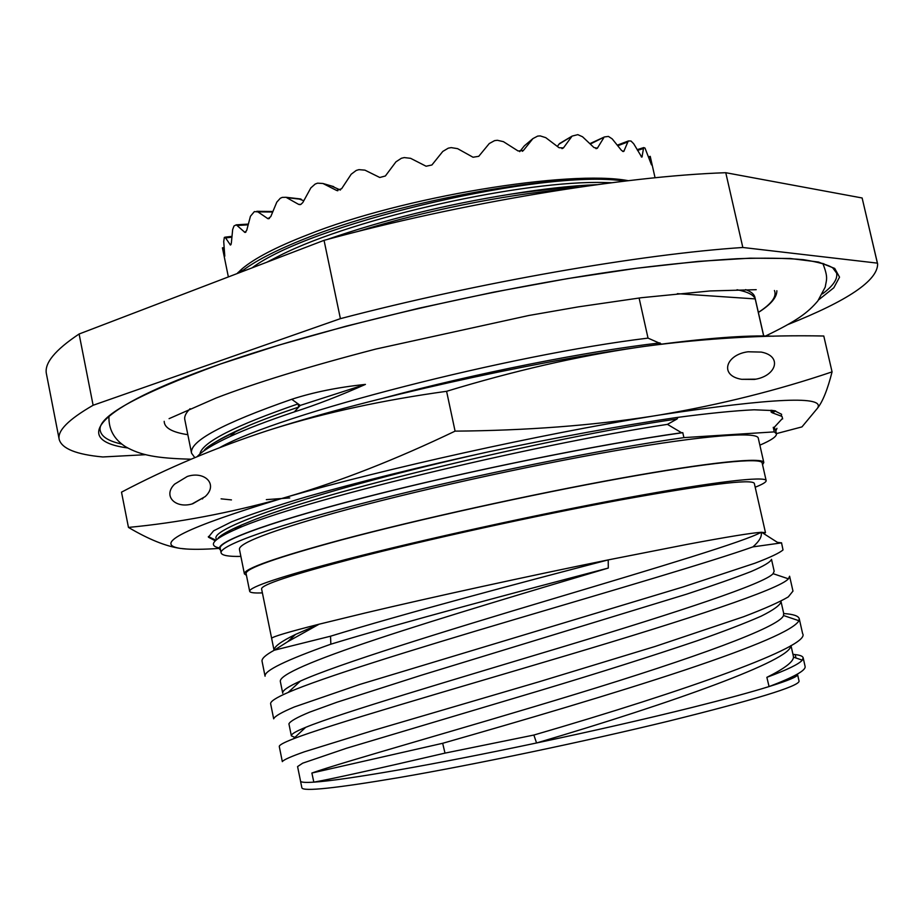 <?xml version="1.0" encoding="UTF-8"?>
<svg xmlns="http://www.w3.org/2000/svg" width="924" height="924" viewBox="0 0 924 924"><rect width="100%" height="100%" fill="white"/><g stroke="black" fill="none" stroke-linecap="round" stroke-linejoin="round"><path stroke-width="1.39" d="M590.344 144.04L604.481 136.937L608.431 136.429L612.196 138.877L621.39 150.289L623.284 151.548M557.368 146.419L558.962 144.202L572.187 136.071L577.8 134.65L582.536 136.764L593.959 147.54L597.343 148.233L596.523 148.602M519.692 151.652L524.324 145.876L532.929 138.588L537.687 136.094L540.217 135.909L545.761 137.653L559.066 147.736L563.455 147.886L562.323 148.545M337.78 190.771L336.509 190.402L341.614 188.739L351.201 174.22L356.214 170.455L358.928 169.646L364.934 170.143L379.776 177.489L385.377 175.987L395.946 161.839L401.351 158.281L404.25 157.577L410.591 158.316L426.091 166.228L431.901 164.992L442.792 151.432L448.279 148.163L451.201 147.621L457.588 148.648L473.03 157.242L478.748 156.318L489.258 143.555L494.525 140.656L497.32 140.275L503.43 141.661L518.121 150.993L523.446 150.427L532.929 138.588M300.577 204.527L298.452 204.285L300.831 204.435L302.806 202.552L310.845 187.895L315.2 184.038L317.59 183.16L322.961 183.495L336.509 190.402M298.452 204.285L286.001 197.286L282.236 197.389L280.272 198.279L276.796 202.148L270.755 216.678L267.925 218.688L257.865 211.873L254.366 211.608L250.45 216.251L246.696 230.434L244.895 232.398L236.29 224.832L234.015 225.953L232.663 229.556L231.335 243.197L230.457 245.045L225.583 237.918L224.336 237.433L223.724 241.511L224.786 256.167L222.638 248.625M617.809 145.726L627.846 141.95L628.493 140.945L631.023 141.037L633.714 143.774L641.718 157.103M637.56 150.381L643.474 148.533L643.762 147.586L645.01 148.083L651.489 164.888M604.458 136.937L589.974 143.613M643.474 148.533L642.007 157.011M627.846 141.95L623.827 151.351M603.695 137.895L597.343 148.233M571.656 136.706L563.455 147.886M628.297 180.688C569.461 169.462 401.928 196.835 307.149 234.985C276.507 246.893 254.862 258.131 242.215 268.711L236.925 273.666M650.265 156.514L655.058 177.766M650.253 156.364L651.559 164.865M558.962 144.202L561.619 142.319M524.324 145.876L526.287 144.202M331.3 185.932L340.378 190.044M237.976 272.557L239.87 272.083M298.14 198.672L303.788 200.716M240.436 272.314C253.707 261.723 275.375 250.462 305.417 238.519C394.663 202.46 546.696 174.52 613.605 179.857L626.033 180.954M563.293 189.57C502.875 195.056 422.88 211.203 357.553 231.566M579.29 187.168C558.593 188.265 535.816 190.587 510.972 194.121C445.691 204.539 384.349 219.693 326.946 239.57M79.106 334.003L93.116 405.266C68.48 419.473 57.172 430.873 59.205 439.466L46.454 373.989C44.052 363.432 54.932 350.104 79.106 334.003L324.047 240.344C461.295 202.83 623.55 176.126 725.767 172.707L862.127 197.979L877.638 264.01C877.592 280.607 847.77 300.75 788.195 324.428M324.047 240.344L340.402 318.653C478.447 282.444 641.002 254.204 742.827 247.482L877.384 263.132L877.638 264.01M93.116 405.266L340.402 318.653M725.767 172.707L742.827 247.482M862.127 197.979L877.384 263.132M145.657 454.689L102.807 456.964C76.403 454.527 61.862 448.694 59.205 439.466M763.732 335.978L754.92 297.332C754.238 294.259 751.143 291.684 745.633 289.616M234.708 432.455L233.414 432.432M300.231 405.417L298.741 407.045L298.094 403.88L300.231 405.417L365.43 384.407C338.068 387.248 313.49 392.203 291.718 399.295C222.649 423.388 189.247 441.349 191.545 453.164L184.8 419.565C184.153 416.47 185.92 412.855 190.101 408.708M763.663 335.978L755.208 298.914C753.684 294.86 747.62 291.799 737.017 289.743M191.545 453.164L194.814 457.646M291.718 399.295L298.094 403.88C234.65 425.756 201.917 442.481 199.884 454.031M661.572 344.086L648.024 338.115C509.898 354.77 279.857 413.813 219.947 447.482M660.025 342.896C587.341 351.224 475.802 373.192 383.368 398.128M771.101 410.198L771.113 412.035L772.198 412.751L782.027 416.447L782.663 418.907L782.027 416.447M219.415 547.978C207.38 545.46 213.409 539.004 237.48 528.609C295.842 502.079 527.927 445.507 667.428 424.359L681.577 432.744L682.801 432.675L683.899 437.618L774.277 431.889L773.249 427.362L774.266 427.304L782.478 418.422M667.428 424.359L677.026 419.011L677.997 417.325M639.096 298.002L648.024 338.115M677.361 293.659L755.208 298.914M365.43 384.407C339.836 395.749 316.135 404.92 294.317 411.908L298.741 407.045C279.891 413.374 263.594 419.404 249.838 425.144L236.174 431.138C219.981 438.692 209.298 445.229 204.123 450.739M221.102 498.844L231.462 499.907M266.331 499.63L289.743 497.932M197.147 456.664C202.24 451.051 213.201 444.34 230.03 436.532C246.431 428.967 267.856 420.755 294.317 411.908M776.403 433.622L801.963 426.9L817.394 408.327C822.683 401.744 827.581 389.593 832.062 371.875L823.781 336.013C765.28 334.834 705.751 338.265 645.195 346.304C703.753 338.288 746.523 334.927 773.504 336.221M645.195 346.304L637.294 347.424C523.908 363.571 370.72 397.944 274.024 428.574L267.371 430.688C215.696 447.666 167.071 468.156 121.506 492.157L128.459 527.419C148.591 539.327 165.893 546.327 180.365 548.417L187.676 549.11M637.294 347.424C577.119 356.329 513.548 370.951 446.592 391.302C383.552 400.011 326.033 412.427 274.024 428.574M748.047 351.778L761.261 352.09C782.905 356.121 776.218 376.38 754.331 379.418L741.672 379.314C718.964 375.687 725.698 354.608 748.047 351.778M446.592 391.302L455.082 431.138C396.038 459.424 340.332 481.277 287.965 496.696L281.254 498.637C228.863 513.12 177.939 522.718 128.459 527.419M832.062 371.875C777.939 390.205 720.732 404.527 660.452 414.864L652.563 416.147C592.249 425.537 526.426 430.538 455.082 431.138M817.394 408.327C826.183 395.622 773.873 397.805 660.452 414.864M652.563 416.147C539.293 434.488 385.504 468.584 287.965 496.696M281.254 498.637C186.128 527.465 152.495 544.063 180.365 548.417M182.271 548.671C191.014 549.607 203.407 549.514 219.415 548.382M215.269 540.806L208.397 537.167L213.583 530.826L231.624 521.806C250.069 514.529 274.982 506.202 306.375 496.835C357.53 482.236 421.806 466.331 489.812 451.547C557.911 437.156 623.053 425.317 675.698 417.648C708.177 413.34 734.314 410.718 754.111 409.794L774.277 410.626L781.6 414.287L781.277 416.147M208.362 536.544L215.87 540.228M771.113 412.046L772.464 412.843L775.594 410.868M202.425 498.948L203.442 497.574M220.466 536.059L221.702 536.186M677.026 419.011C550.565 437.087 317.14 493.012 248.568 522.118L241.487 525.04C228.909 530.445 221.206 534.869 218.364 538.288M772.926 413.005L772.279 410.337M776.333 429.833L776.934 428.332L775.79 430.919L774.266 427.304M484.615 452.668C323.55 488.75 204.308 529.129 216.782 539.454M776.264 430.018L776.934 428.332M681.577 432.744C597.643 444.536 462.439 472.072 362.37 497.978C261.989 523.943 210.88 543.982 220.513 549.953M773.249 427.362L775.432 429.348L776.449 433.806L774.277 431.889M683.899 437.618C603.499 448.995 474.543 475.005 375.132 500.138C275.479 525.306 218.953 545.68 221.102 552.864L220.201 548.382C218.006 540.967 274.474 520.351 374.081 495.079C473.434 469.842 602.379 443.89 682.801 432.675M221.102 552.864C221.875 555.451 228.471 556.641 240.875 556.421M759.875 445.16C771.274 440.274 776.807 436.486 776.449 433.806M244.398 573.873C243.647 568.872 275.698 557.576 340.552 539.997C416.874 519.623 532.628 494.063 621.656 478.031C710.891 461.954 763.028 456.941 763.813 462.531L758.269 438.115C757.241 431.392 704.873 435.192 615.627 450.646C526.576 466.066 411.007 491.73 334.938 512.866C270.328 531.161 238.496 543.312 239.443 549.341L244.398 573.873L246.442 575.352M763.813 462.531L762.554 464.714M249.676 591.314C249.087 587.075 281.115 576.461 345.784 559.494C421.806 539.812 536.879 514.518 625.282 498.14C713.894 481.727 765.557 475.848 766.146 480.596L762.138 462.912C761.364 457.357 709.54 462.358 620.928 478.32C532.501 494.248 417.567 519.623 341.718 539.859C277.223 557.334 245.345 568.56 246.084 573.55L249.676 591.314C250.081 592.723 254.319 593.243 262.381 592.873M766.146 480.596C766.354 482.039 762.704 484.257 755.197 487.225M274.255 650.219L330.526 636.209L330.85 644.19C285.886 660.163 263.964 670.836 265.061 676.195L262.058 661.272C261.504 658.65 265.569 654.966 274.255 650.219L287.583 641.776L319.103 624.197L365.315 612.959C431.046 597.378 528.274 576.126 608.223 559.898L687.317 544.351C726.83 536.959 751.42 532.952 761.087 532.305L765.465 532.617L754.307 483.31C751.397 478.817 706.652 484.395 620.062 500.034C535.978 515.604 426.657 539.616 354.019 558.396C291.903 574.67 261.099 584.846 261.584 588.934L271.644 638.357C272.187 636.821 288.011 632.108 319.103 624.197L295.553 634.418C281.035 641.429 273.874 646.731 274.058 650.323L271.668 638.484M290.136 637.121L293.116 636.671M781.08 601.651C780.272 605.116 773.631 609.956 761.168 616.158C745.275 623.157 723.896 631.369 697.019 640.817C651.986 656.052 600.034 672.51 541.175 690.193L346.454 748.267L302.656 763.189L297.574 766.585L300.508 780.896M783.644 613.155L783.506 615.511C779.694 627.061 693.97 658.096 576.588 693.878C459.286 729.66 343.624 761.792 311.885 773.03L313.825 782.154C305.197 782.709 300.762 782.351 300.519 781.092L301.882 787.826C303.003 791.729 335.516 788.299 399.399 777.523C474.035 764.691 584.765 741.533 668.676 721.113C754.896 699.734 798.371 686.451 799.087 681.242L797.562 674.52C798.105 676.449 788.599 680.468 769.068 686.567L766.862 677.338C787.248 669.784 799.064 664.044 802.298 660.14L803.164 657.784L805.104 666.447C806.017 670.374 794.005 677.084 769.068 686.567C751.016 692.168 725.594 699.064 692.815 707.276C646.35 718.849 594.259 730.745 536.555 742.977L533.876 735.042C686.832 690.551 811.85 645.991 802.621 633.621L799.237 618.687C798.44 615.904 793.277 614.194 783.737 613.548M792.977 591.094L788.299 596.892C779.556 602.09 764.633 608.708 743.543 616.758L655.035 646.488L539.154 681.75L373.492 730.387L304.631 751.72C291.06 756.49 283.622 759.794 282.328 761.63L279.291 746.592C278.944 745.206 283.622 742.619 293.312 738.854C327.997 725.225 446.384 691.244 567.394 655.243C688.484 619.23 779.521 589.281 788.415 578.828L789.604 576.23L792.977 591.094M783.517 615.511L798.948 620.732C793.774 629.891 755.659 646.361 684.603 670.119C614.876 693.358 520.304 721.159 442.665 743.289L444.998 753.118L533.876 735.042M798.948 620.732L799.237 618.687M442.665 743.289L311.885 773.03M444.998 753.118C375.491 769.276 331.762 778.955 313.825 782.154C329.545 781.115 357.553 777.084 397.863 770.073C438.38 762.958 484.615 753.926 536.555 742.977C675.144 702.078 792.122 659.805 790.667 645.772M765.465 532.617L763.952 533.76M282.721 693.243C282.109 690.713 287.988 686.659 300.369 681.08C337.041 664.437 443.451 631.473 551.64 599.202C659.909 566.897 745.472 541.221 761.087 532.305C762.254 536.174 759.54 541.025 752.944 546.881L781.531 542.873L777.373 542.33M330.526 636.209C401.085 614.495 518.907 583.125 608.223 559.898L608.281 568.064C532.386 590.598 441.753 617.544 377.454 638.911C312.185 660.602 279.799 674.739 280.295 681.288L282.686 692.965M771.54 559.528L774.173 571.205L773.076 573.677C764.61 583.564 679.128 611.757 565.523 646.003C452.021 680.226 339.836 713.236 305.648 727.35C295.749 731.392 290.979 734.234 291.349 735.839L294.895 737.398M771.505 559.332C770.547 562.011 763.767 566.066 751.166 571.506C735.146 577.754 713.651 585.296 686.705 594.144L421.24 675.271L336.925 702.24L309.713 712.115C296.951 717.405 290.021 721.321 288.923 723.85L291.349 735.839M752.944 546.881C711.249 561.688 614.298 589.962 512.797 620.016C411.261 650.069 321.529 677.904 288.138 692.457C275.941 697.747 270.12 701.559 270.651 703.857L273.677 718.826C274.751 716.239 281.67 712.277 294.421 706.929L359.679 684.476L683.044 586.959L755 563.19C770.223 557.38 779.556 552.956 783.021 549.93L781.531 542.769M783.021 549.93L781.531 542.873M795.968 658.004L795.229 654.619L792.954 654.284M795.229 654.619C800.115 655.139 802.76 656.202 803.164 657.784M793.254 655.624L793.485 657.149C793.289 661.884 784.418 668.618 766.862 677.338M330.85 644.19C400.935 622.845 518.607 591.568 608.281 568.064M187.306 476.461L174.601 484.153C162.358 496.142 175.745 509.147 192.77 503.742L205.174 496.604C218.572 484.361 204.643 470.663 187.306 476.461M266.886 262.208L280.272 255.324C355.74 217.163 525.444 179.868 605.301 182.559L611.769 182.709M252.044 267.879C308.57 225.133 526.033 172.88 613.605 179.857M596.812 184.685C572.845 185.574 544.236 188.715 510.972 194.121M641.256 156.814L642.226 156.514M622.649 151.397L624.208 150.808M595.865 148.602L597.782 147.725M561.896 148.625L563.744 147.551M522.407 151.293L523.446 150.427M333.726 186.636L322.961 183.495M301.328 199.307L286.752 197.644M269.438 218.422L267.325 218.41M272.626 212.023L257.865 211.873M245.992 231.97L244.317 232.074M248.106 224.821L237.318 225.491M231.069 244.56L230.053 244.687M231.843 237.179L225.583 237.918M224.22 248.44L222.638 248.706M241.245 270.097L240.332 270.328M818.699 299.803L833.818 287.78L839.535 277.154L834.719 268.422L818.456 262.035L790.193 258.489L749.907 258.177L698.278 261.388L636.74 268.237L567.579 278.609L493.739 292.146L418.653 308.281L345.865 326.241L278.748 345.149L220.108 364.125C92.4 408.639 72.419 440.552 127.639 447.955M220.166 364.114C136.047 395.056 96.108 417.348 100.335 430.988C101.767 436.902 108.916 441.268 121.783 444.086M108.905 417.509L108.096 417.186M823.908 263.721L823.307 264.345M822.441 293.878C833.032 286.036 837.768 279.117 836.636 273.134L832.824 267.96C828.251 264.853 818.468 262.093 803.453 259.679C785.897 258.096 763.732 257.773 736.948 258.72C707.669 260.452 674.636 263.583 637.86 268.099C505.116 285.239 328.413 326.08 220.767 363.906M758.35 312.393C771.644 303.8 777.003 296.512 774.439 290.517M164.195 421.332C164.31 427.858 172.187 432.317 187.838 434.696M648.948 157.577L650.427 157.196M628.47 140.945L617.336 145.137M572.175 136.071L559.494 143.578M298.845 204.47L300.161 204.62M222.43 247.805L228.367 276.934M286.024 197.286L300.612 198.96M267.937 218.688L268.838 218.699M256.768 211.307L272.846 211.492M244.895 232.398L245.472 232.363M236.325 224.832L248.302 224.093M224.959 237.179L231.924 236.359M222.476 247.863L224.151 247.586M242.169 268.78L239.443 272.695M758.373 312.462C770.743 304.62 776.911 297.389 776.865 290.76M203.938 450.866C206.214 446.454 221.494 437.895 249.803 425.19M741.683 379.314L755.763 379.163M236.174 431.173L230.099 436.486M237.48 528.609L241.453 525.063M237.699 528.424L234.13 528.32M248.556 522.152C222.73 532.467 217.683 537.999 218.006 538.53M237.768 528.366L235.608 527.627M781.138 602.067L783.737 613.571M295.553 634.43L287.653 641.73M761.619 532.27L778.412 542.989M773.088 573.677L788.415 578.817M305.648 727.35L293.347 738.842M802.286 660.152L793.473 657.149M300.369 681.092L288.161 692.446M790.99 645.587L793.37 656.132M192.042 503.95L205.174 496.604M611.792 182.709L605.301 182.559M280.272 255.324L266.805 262.243M275.675 258.847L279.244 255.821M606.421 182.571L608.408 183.148M650.219 156.364L648.671 156.768M643.739 147.597L637.144 149.665M765.58 336.001C797.227 320.732 807.842 312.682 817.832 300.947L825.224 287.087C826.356 279.614 828.574 278.101 822.787 263.375M191.141 459.205C156.63 458.316 140.714 455.336 125.572 446.731C114.033 439.339 108.501 429.233 108.963 416.401M169.092 418.653L216.031 398.036C256.052 382.686 309.332 366.354 375.872 349.053L528.84 315.488L578.424 306.849L641.383 297.713L710.071 290.956L756.213 289.686"/></g></svg>
